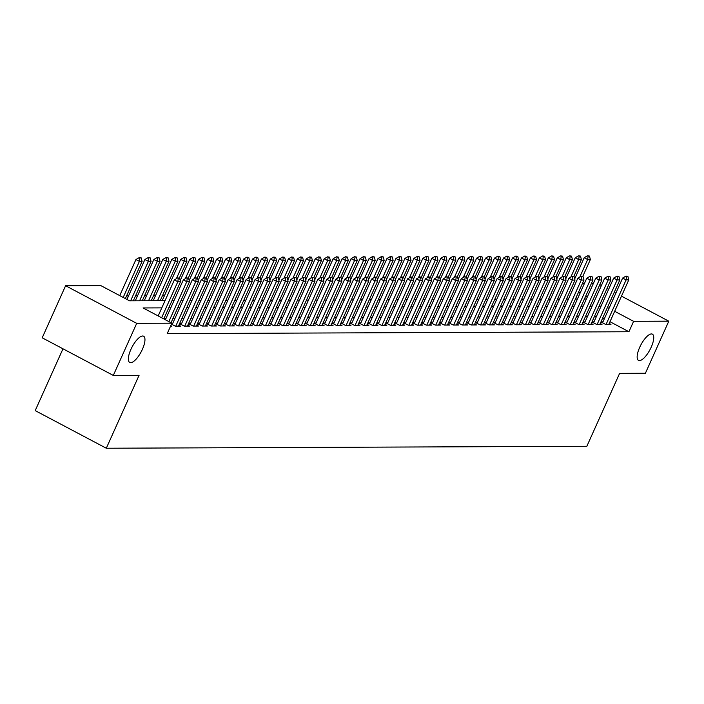 <?xml version="1.0" encoding="UTF-8"?>
<svg xmlns="http://www.w3.org/2000/svg" width="704" height="704" viewBox="0 0 704 704"><rect width="100%" height="100%" fill="white"/><g stroke="black" fill="none" stroke-linecap="round" stroke-linejoin="round"><path stroke-width="1.06" d="M639.707 347.292A14.837 5.148 -62.1 0 1 652.379 334.154A14.837 5.148 -62.1 0 1 651.182 347.248A14.837 5.148 -62.1 0 1 638.502 360.386A14.837 5.148 -62.1 0 1 639.707 347.292M130.918 349.36A14.837 5.148 -62.1 0 1 143.598 336.222A14.837 5.148 -62.1 0 1 142.402 349.316A14.837 5.148 -62.1 0 1 129.721 362.454A14.837 5.148 -62.1 0 1 130.918 349.36M62.982 348.806L35.2 410.617L106.304 448.237L586.846 446.283L619.617 373.366L645.392 373.261L668.8 321.182L633.609 321.323L614.671 311.3M106.304 448.237L139.075 375.32L113.3 375.426L42.196 337.806L65.604 285.727L100.786 285.586L129.615 300.837L165.026 300.687M164.428 295.724L162.439 295.733M155.461 295.759L153.472 295.768M146.494 295.794L144.505 295.803M137.526 295.83L135.546 295.838M128.568 295.865L126.579 295.874M582.358 283.624L584.346 283.615M591.325 283.589L593.314 283.58M600.934 321.948L605.581 324.412L610.966 324.386L609.206 323.453M591.967 321.983L596.614 324.447L601.999 324.421L600.239 323.497M583 322.018L587.655 324.482L593.032 324.456L591.272 323.532M574.042 322.054L578.688 324.518L584.065 324.491L582.305 323.567M565.074 322.098L569.721 324.553L575.098 324.535L573.346 323.602M556.107 322.133L560.754 324.588L566.139 324.57L564.379 323.638M547.14 322.168L551.795 324.623L557.172 324.606L555.412 323.673M538.173 322.203L542.828 324.667L548.205 324.641L546.445 323.708M529.214 322.238L533.861 324.702L539.238 324.676L537.486 323.752M520.247 322.274L524.894 324.738L530.27 324.711L528.519 323.787M511.28 322.309L515.926 324.773L521.312 324.746L519.552 323.822M502.313 322.353L506.968 324.808L512.345 324.79L510.585 323.858M493.346 322.388L498.001 324.843L503.378 324.826L501.618 323.893M484.387 322.423L489.034 324.878L494.41 324.861L492.659 323.928M475.42 322.458L480.066 324.914L485.452 324.896L483.692 323.963M466.453 322.494L471.099 324.958L476.485 324.931L474.725 324.007M457.486 322.529L462.141 324.993L467.518 324.966L465.758 324.042M448.527 322.564L453.174 325.028L458.55 325.002L456.79 324.078M439.56 322.608L444.206 325.063L449.583 325.046L447.832 324.113M430.593 322.643L435.239 325.098L440.625 325.081L438.865 324.148M421.626 322.678L426.281 325.134L431.658 325.116L429.898 324.183M412.658 322.714L417.314 325.169L422.69 325.151L420.93 324.218M403.7 322.749L408.346 325.213L413.723 325.186L411.972 324.254M394.733 322.784L399.379 325.248L404.756 325.222L403.005 324.298M385.766 322.819L390.412 325.283L395.798 325.257L394.038 324.333M376.798 322.863L381.454 325.318L386.83 325.301L385.07 324.368M367.831 322.898L372.486 325.354L377.863 325.336L376.103 324.403M358.873 322.934L363.519 325.389L368.896 325.371L367.145 324.438M349.906 322.969L354.552 325.424L359.929 325.406L358.178 324.474M340.938 323.004L345.585 325.468L350.97 325.442L349.21 324.509M331.971 323.039L336.626 325.503L342.003 325.477L340.243 324.553M323.013 323.074L327.659 325.538L333.036 325.512L331.276 324.588M314.046 323.118L318.692 325.574L324.069 325.556L322.318 324.623M305.078 323.154L309.725 325.609L315.11 325.591L313.35 324.658M296.111 323.189L300.758 325.644L306.143 325.626L304.383 324.694M287.144 323.224L291.799 325.679L297.176 325.662L295.416 324.729M278.186 323.259L282.832 325.723L288.209 325.697L286.458 324.764M269.218 323.294L273.865 325.758L279.242 325.732L277.49 324.808M260.251 323.33L264.898 325.794L270.283 325.767L268.523 324.843M251.284 323.374L255.939 325.829L261.316 325.811L259.556 324.878M242.317 323.409L246.972 325.864L252.349 325.846L250.589 324.914M233.358 323.444L238.005 325.899L243.382 325.882L241.63 324.949M224.391 323.479L229.038 325.934L234.414 325.917L232.663 324.984M215.424 323.514L220.07 325.978L225.456 325.952L223.696 325.019M206.457 323.55L211.112 326.014L216.489 325.987L214.729 325.063M197.498 323.585L202.145 326.049L207.522 326.022L205.762 325.098M188.531 323.62L193.178 326.084L198.554 326.058L196.803 325.134M179.564 323.664L184.21 326.119L189.596 326.102L187.836 325.169M171.468 324.157L175.243 326.154L180.629 326.137L178.869 325.204M170.562 326.172L171.662 326.172L170.773 325.697M161.797 307.877L143.07 307.947L171.899 323.198L167.218 333.617L628.927 331.742L609.99 321.719M604.358 318.745L602.756 317.891M596.411 316.51L594.431 316.51M587.444 316.545L585.464 316.554M578.486 316.58L576.497 316.589M569.518 316.615L567.53 316.624M560.551 316.65L558.562 316.659M551.584 316.686L549.604 316.694M542.626 316.721L540.637 316.73M533.658 316.765L531.67 316.765M524.691 316.8L522.702 316.809M515.724 316.835L513.735 316.844M506.757 316.87L504.777 316.879M497.798 316.906L495.81 316.914M488.831 316.941L486.842 316.95M479.864 316.976L477.875 316.985M470.897 317.02L468.917 317.02M461.93 317.055L459.95 317.064M452.971 317.09L450.982 317.099M444.004 317.126L442.015 317.134M435.037 317.161L433.048 317.17M426.07 317.196L424.09 317.205M417.111 317.231L415.122 317.24M408.144 317.266L406.155 317.275M399.177 317.31L397.188 317.319M390.21 317.346L388.221 317.354M381.242 317.381L379.262 317.39M372.284 317.416L370.295 317.425M363.317 317.451L361.328 317.46M354.35 317.486L352.361 317.495M345.382 317.522L343.402 317.53M336.415 317.566L334.435 317.574M327.457 317.601L325.468 317.61M318.49 317.636L316.501 317.645M309.522 317.671L307.534 317.68M300.555 317.706L298.575 317.715M291.597 317.742L289.608 317.75M282.63 317.777L280.641 317.786M273.662 317.821L271.674 317.821M264.695 317.856L262.706 317.865M255.728 317.891L253.748 317.9M246.77 317.926L244.781 317.935M237.802 317.962L235.814 317.97M228.835 317.997L226.846 318.006M219.868 318.032L217.888 318.041M210.901 318.076L208.921 318.076M201.942 318.111L199.954 318.12M192.975 318.146L190.986 318.155M184.008 318.182L182.019 318.19M175.041 318.217L173.061 318.226M166.074 318.252L164.094 318.261M172.621 323.602L171.714 323.611M181.588 323.567L179.599 323.576M190.555 323.532L188.566 323.541M199.514 323.497L197.534 323.506M208.481 323.462L206.501 323.47M217.448 323.426L215.459 323.435M226.415 323.391L224.426 323.391M235.382 323.347L233.394 323.356M244.341 323.312L242.361 323.321M253.308 323.277L251.319 323.286M262.275 323.242L260.286 323.25M271.242 323.206L269.254 323.215M280.21 323.171L278.221 323.18M289.168 323.136L287.188 323.145M298.135 323.092L296.146 323.101M307.102 323.057L305.114 323.066M316.07 323.022L314.081 323.03M325.028 322.986L323.048 322.995M333.995 322.951L332.015 322.96M342.962 322.916L340.974 322.925M351.93 322.881L349.941 322.89M360.897 322.837L358.908 322.846M369.855 322.802L367.875 322.81M378.822 322.766L376.834 322.775M387.79 322.731L385.801 322.74M396.757 322.696L394.768 322.705M405.724 322.661L403.735 322.67M414.682 322.626L412.702 322.634M423.65 322.59L421.661 322.59M432.617 322.546L430.628 322.555M441.584 322.511L439.595 322.52M450.551 322.476L448.562 322.485M459.51 322.441L457.53 322.45M468.477 322.406L466.488 322.414M477.444 322.37L475.455 322.379M486.411 322.335L484.422 322.335M495.37 322.291L493.39 322.3M504.337 322.256L502.357 322.265M513.304 322.221L511.315 322.23M522.271 322.186L520.282 322.194M531.238 322.15L529.25 322.159M540.197 322.115L538.217 322.124M549.164 322.08L547.175 322.08M558.131 322.036L556.142 322.045M567.098 322.001L565.11 322.01M576.066 321.966L574.077 321.974M585.024 321.93L583.044 321.939M593.991 321.895L592.002 321.904M602.958 321.86L600.97 321.869M113.3 375.426L136.708 323.347L65.604 285.727M599.79 284.671L601.392 285.525M607.015 288.499L608.617 289.344M614.249 292.318L615.85 293.172M621.482 296.146L668.8 321.182M628.927 331.742L633.609 321.323M171.899 323.198L136.708 323.347M601.093 306.09L599.113 306.099M592.126 306.126L590.146 306.134M583.167 306.161L581.178 306.17M574.2 306.196L572.211 306.205M565.233 306.231L563.244 306.24M556.266 306.275L554.286 306.275M547.307 306.31L545.318 306.319M538.34 306.346L536.351 306.354M529.373 306.381L527.384 306.39M520.406 306.416L518.417 306.425M511.438 306.451L509.458 306.46M502.48 306.486L500.491 306.495M493.513 306.53L491.524 306.53M484.546 306.566L482.557 306.574M475.578 306.601L473.598 306.61M466.611 306.636L464.631 306.645M457.653 306.671L455.664 306.68M448.686 306.706L446.697 306.715M439.718 306.742L437.73 306.75M430.751 306.786L428.771 306.786M421.793 306.821L419.804 306.83M412.826 306.856L410.837 306.865M403.858 306.891L401.87 306.9M394.891 306.926L392.902 306.935M385.924 306.962L383.944 306.97M376.966 306.997L374.977 307.006M367.998 307.032L366.01 307.041M359.031 307.076L357.042 307.085M350.064 307.111L348.084 307.12M341.097 307.146L339.117 307.155M332.138 307.182L330.15 307.19M323.171 307.217L321.182 307.226M314.204 307.252L312.215 307.261M305.237 307.287L303.257 307.296M296.27 307.331L294.29 307.34M287.311 307.366L285.322 307.375M278.344 307.402L276.355 307.41M269.377 307.437L267.388 307.446M260.41 307.472L258.43 307.481M251.451 307.507L249.462 307.516M242.484 307.542L240.495 307.551M233.517 307.586L231.528 307.595M224.55 307.622L222.561 307.63M215.582 307.657L213.602 307.666M206.624 307.692L204.635 307.701M197.657 307.727L195.668 307.736M188.69 307.762L186.701 307.771M179.722 307.798L177.742 307.806M170.755 307.842L168.775 307.842M609.039 308.326L607.438 307.481M587.347 296.85L585.746 296.006M580.122 293.022L578.521 292.178M172.005 300.661L173.985 300.652M180.963 300.626L182.952 300.617M189.93 300.59L191.919 300.582M198.898 300.555L200.886 300.546M207.865 300.52L209.854 300.511M216.832 300.476L218.812 300.467M225.79 300.441L227.779 300.432M234.758 300.406L236.746 300.397M243.725 300.37L245.714 300.362M252.692 300.335L254.672 300.326M261.659 300.3L263.639 300.291M270.618 300.265L272.606 300.256M279.585 300.221L281.574 300.212M288.552 300.186L290.541 300.177M297.519 300.15L299.499 300.142M306.478 300.115L308.466 300.106M315.445 300.08L317.434 300.071M324.412 300.045L326.401 300.036M333.379 300.01L335.368 300.001M342.346 299.966L344.326 299.966M351.305 299.93L353.294 299.922M360.272 299.895L362.261 299.886M369.239 299.86L371.228 299.851M378.206 299.825L380.186 299.816M387.174 299.79L389.154 299.781M396.132 299.754L398.121 299.746M405.099 299.71L407.088 299.71M414.066 299.675L416.055 299.666M423.034 299.64L425.014 299.631M431.992 299.605L433.981 299.596M440.959 299.57L442.948 299.561M449.926 299.534L451.915 299.526M458.894 299.499L460.882 299.49M467.861 299.455L469.841 299.455M476.819 299.42L478.808 299.411M485.786 299.385L487.775 299.376M494.754 299.35L496.742 299.341M503.721 299.314L505.701 299.306M512.688 299.279L514.668 299.27M521.646 299.244L523.635 299.235M530.614 299.2L532.602 299.2M539.581 299.165L541.57 299.156M548.548 299.13L550.528 299.121M557.515 299.094L559.495 299.086M566.474 299.059L568.462 299.05M575.441 299.024L577.43 299.015M584.408 298.989L586.397 298.98M179.634 278.221L177.707 277.922L179.634 278.221L180.523 281.688L163.794 318.912M161.63 317.768L177.839 281.706L174.381 279.875L177.707 277.922M158.171 315.938L174.381 279.875M180.523 281.688L177.839 281.706L178.288 278.23M125.365 298.584L142.094 261.36L139.401 261.369L123.191 297.431M139.85 257.893L141.196 257.893L139.278 257.594L139.85 257.893L139.401 261.369L135.942 259.538L119.733 295.61M142.094 261.36L141.196 257.893M139.278 257.594L135.942 259.538M188.593 278.186L186.674 277.886L188.593 278.186L189.49 281.653L171.028 322.74M168.863 321.596L186.806 281.662L183.348 279.84L186.674 277.886M165.396 319.766L183.348 279.84M189.49 281.653L186.806 281.662L187.255 278.194M197.56 278.15L195.642 277.851L197.56 278.15L198.458 281.618L178.446 326.146M175.762 326.154L195.765 281.626L192.306 279.796L195.642 277.851M172.198 324.544L192.306 279.796M198.458 281.618L195.765 281.626L196.214 278.159M206.527 278.115L204.609 277.816L206.527 278.115L207.425 281.582L187.414 326.11M184.721 326.119L204.732 281.591L201.274 279.761L204.609 277.816M181.166 324.509L201.274 279.761M207.425 281.582L204.732 281.591L205.181 278.115M215.494 278.08L213.567 277.781L215.494 278.08L216.392 281.547L196.381 326.066M193.688 326.084L213.699 281.556L210.241 279.726L213.567 277.781M190.133 324.474L210.241 279.726M216.392 281.547L213.699 281.556L214.148 278.08M133.302 300.819L151.061 261.325L148.368 261.334L130.618 300.828M148.817 257.858L150.163 257.858L148.236 257.558L148.817 257.858L148.368 261.334L144.91 259.503L126.966 299.429M151.061 261.325L150.163 257.858M148.236 257.558L144.91 259.503M142.27 300.784L160.019 261.29L157.335 261.298L139.586 300.793M157.784 257.822L159.122 257.814L157.203 257.514L157.784 257.822L157.335 261.298L153.877 259.468L135.291 300.81M160.019 261.29L159.122 257.814M157.203 257.514L153.877 259.468M151.237 300.749L168.986 261.246L166.294 261.263L148.544 300.758M166.742 257.787L168.089 257.778L166.17 257.479L166.742 257.787L166.294 261.263L162.835 259.433L144.258 300.775M168.986 261.246L168.089 257.778M166.17 257.479L162.835 259.433M160.204 300.714L177.954 261.21L175.261 261.219L157.511 300.722M175.71 257.752L177.056 257.743L175.138 257.444L175.71 257.752L175.261 261.219L171.802 259.398L153.226 300.74M177.954 261.21L177.056 257.743M175.138 257.444L171.802 259.398M224.462 278.045L222.534 277.746L224.462 278.045L225.35 281.512L205.348 326.031M202.655 326.049L222.666 281.521L219.208 279.69L222.534 277.746M199.1 324.438L219.208 279.69M225.35 281.512L222.666 281.521L223.115 278.045M179.326 278.062L186.921 261.175L184.228 261.184L176.352 278.722M184.677 257.717L186.023 257.708L184.096 257.409L184.677 257.717L184.228 261.184L180.77 259.354L162.184 300.705M186.921 261.175L186.023 257.708M184.096 257.409L180.77 259.354M233.42 278.001L231.502 277.702L233.42 278.001L234.318 281.477L214.306 325.996M211.622 326.005L231.634 281.486L228.166 279.655L231.502 277.702M208.058 324.394L228.166 279.655M234.318 281.477L231.634 281.486L232.074 278.01M188.294 278.027L195.879 261.14L193.195 261.149L185.31 278.687M193.644 257.673L194.99 257.673L193.063 257.374L193.644 257.673L193.195 261.149L189.737 259.318L180.215 280.491M195.879 261.14L194.99 257.673M193.063 257.374L189.737 259.318M242.387 277.966L240.469 277.666L242.387 277.966L243.285 281.433L223.274 325.961M220.581 325.97L240.592 281.45L237.134 279.62L240.469 277.666M217.026 324.359L237.134 279.62M243.285 281.433L240.592 281.45L241.041 277.974M197.261 277.992L204.846 261.105L202.162 261.114L194.278 278.643M202.611 257.638L203.949 257.638L202.03 257.338L202.611 257.638L202.162 261.114L198.704 259.283L189.182 280.456M204.846 261.105L203.949 257.638M202.03 257.338L198.704 259.283M251.354 277.93L249.436 277.631L251.354 277.93L252.252 281.398L232.241 325.926M229.548 325.934L249.559 281.406L246.101 279.585L249.436 277.631M225.993 324.324L246.101 279.585M252.252 281.398L249.559 281.406L250.008 277.939M206.228 277.957L213.814 261.07L211.121 261.078L203.245 278.608M211.57 257.602L212.916 257.602L210.998 257.303L211.57 257.602L211.121 261.078L207.662 259.248L198.15 280.421M213.814 261.07L212.916 257.602M210.998 257.303L207.662 259.248M260.322 277.895L258.394 277.596L260.322 277.895L261.219 281.362L241.208 325.89M238.515 325.899L258.526 281.371L255.068 279.541L258.394 277.596M234.96 324.289L255.068 279.541M261.219 281.362L258.526 281.371L258.975 277.904M215.186 277.922L222.781 261.034L220.088 261.043L212.212 278.573M220.537 257.567L221.883 257.558L219.965 257.259L220.537 257.567L220.088 261.043L216.63 259.213L207.117 280.386M222.781 261.034L221.883 257.558M219.965 257.259L216.63 259.213M269.28 277.86L267.362 277.561L269.28 277.86L270.178 281.327L250.166 325.855M247.482 325.864L267.494 281.336L264.035 279.506L267.362 277.561M243.918 324.254L264.035 279.506M270.178 281.327L267.494 281.336L267.942 277.86M224.154 277.878L231.748 260.99L229.055 261.008L221.179 278.538M229.504 257.532L230.85 257.523L228.923 257.224L229.504 257.532L229.055 261.008L225.597 259.178L216.075 280.35M231.748 260.99L230.85 257.523M228.923 257.224L225.597 259.178M278.247 277.825L276.329 277.526L278.247 277.825L279.145 281.292L259.134 325.82M256.45 325.829L276.461 281.301L272.994 279.47L276.329 277.526M252.886 324.218L272.994 279.47M279.145 281.292L276.461 281.301L276.901 277.825M233.121 277.842L240.706 260.955L238.022 260.973L230.138 278.502M238.471 257.497L239.818 257.488L237.89 257.189L238.471 257.497L238.022 260.973L234.564 259.142L225.042 280.315M240.706 260.955L239.818 257.488M237.89 257.189L234.564 259.142M287.214 277.79L285.296 277.49L287.214 277.79L288.112 281.257L268.101 325.776M265.408 325.794L285.419 281.266L281.961 279.435L285.296 277.49M261.853 324.183L281.961 279.435M288.112 281.257L285.419 281.266L285.868 277.79M242.088 277.807L249.674 260.92L246.99 260.929L239.105 278.467M247.43 257.462L248.776 257.453L246.858 257.154L247.43 257.462L246.99 260.929L243.522 259.098L234.01 280.28M249.674 260.92L248.776 257.453M246.858 257.154L243.522 259.098M251.055 277.772L258.641 260.885L255.948 260.894L248.072 278.432M256.397 257.426L257.743 257.418L255.825 257.118L256.397 257.426L255.948 260.894L252.49 259.063L242.977 280.236M258.641 260.885L257.743 257.418M255.825 257.118L252.49 259.063M260.014 277.737L267.608 260.85L264.915 260.858L257.039 278.388M265.364 257.382L266.71 257.382L264.792 257.083L265.364 257.382L264.915 260.858L261.457 259.028L251.944 280.201M267.608 260.85L266.71 257.382M264.792 257.083L261.457 259.028M296.182 277.746L294.254 277.446L296.182 277.746L297.079 281.222L277.068 325.741M274.375 325.75L294.386 281.23L290.928 279.4L294.254 277.446M270.82 324.148L290.928 279.4M297.079 281.222L294.386 281.23L294.835 277.754M305.149 277.71L303.222 277.411L305.149 277.71L306.046 281.178L286.035 325.706M283.342 325.714L303.354 281.195L299.895 279.365L303.222 277.411M279.787 324.104L299.895 279.365M306.046 281.178L303.354 281.195L303.802 277.719M314.107 277.675L312.189 277.376L314.107 277.675L315.005 281.142L294.994 325.67M292.31 325.679L312.321 281.16L308.862 279.33L312.189 277.376M288.746 324.069L308.862 279.33M315.005 281.142L312.321 281.16L312.77 277.684M268.981 277.702L276.575 260.814L273.882 260.823L266.006 278.353M274.331 257.347L275.678 257.347L273.75 257.048L274.331 257.347L273.882 260.823L270.424 258.993L260.902 280.166M276.575 260.814L275.678 257.347M273.75 257.048L270.424 258.993M323.074 277.64L321.156 277.341L323.074 277.64L323.972 281.107L303.961 325.635M301.277 325.644L321.279 281.116L317.821 279.286L321.156 277.341M297.713 324.034L317.821 279.286M323.972 281.107L321.279 281.116L321.728 277.649M277.948 277.666L285.534 260.779L282.85 260.788L274.965 278.318M283.298 257.312L284.636 257.303L282.718 257.004L283.298 257.312L282.85 260.788L279.391 258.958L269.87 280.13M285.534 260.779L284.636 257.303M282.718 257.004L279.391 258.958M332.042 277.605L330.123 277.306L332.042 277.605L332.939 281.072L312.928 325.6M310.235 325.609L330.246 281.081L326.788 279.25L330.123 277.306M306.68 323.998L326.788 279.25M332.939 281.072L330.246 281.081L330.695 277.614M286.915 277.622L294.501 260.735L291.808 260.753L283.932 278.282M292.257 257.277L293.603 257.268L291.685 256.969L292.257 257.277L291.808 260.753L288.35 258.922L278.837 280.095M294.501 260.735L293.603 257.268M291.685 256.969L288.35 258.922M341.009 277.57L339.082 277.27L341.009 277.57L341.906 281.037L321.895 325.565M319.202 325.574L339.214 281.046L335.755 279.215L339.082 277.27M315.647 323.963L335.755 279.215M341.906 281.037L339.214 281.046L339.662 277.57M295.874 277.587L303.468 260.7L300.775 260.718L292.899 278.247M301.224 257.242L302.57 257.233L300.652 256.934L301.224 257.242L300.775 260.718L297.317 258.887L287.804 280.06M303.468 260.7L302.57 257.233M300.652 256.934L297.317 258.887M349.976 277.534L348.049 277.235L349.976 277.534L350.865 281.002L330.862 325.521M328.17 325.538L348.181 281.01L344.722 279.18L348.049 277.235M324.614 323.928L344.722 279.18M350.865 281.002L348.181 281.01L348.63 277.534M304.841 277.552L312.435 260.665L309.742 260.674L301.866 278.212M310.191 257.206L311.538 257.198L309.61 256.898L310.191 257.206L309.742 260.674L306.284 258.843L296.771 280.025M312.435 260.665L311.538 257.198M309.61 256.898L306.284 258.843M358.934 277.49L357.016 277.191L358.934 277.49L359.832 280.966L339.821 325.486M337.137 325.494L357.148 280.975L353.681 279.145L357.016 277.191M333.573 323.893L353.681 279.145M359.832 280.966L357.148 280.975L357.597 277.499M313.808 277.517L321.394 260.63L318.71 260.638L310.825 278.177M319.158 257.171L320.505 257.162L318.578 256.863L319.158 257.171L318.71 260.638L315.251 258.808L305.73 279.981M321.394 260.63L320.505 257.162M318.578 256.863L315.251 258.808M367.902 277.455L365.983 277.156L367.902 277.455L368.799 280.922L348.788 325.45M346.095 325.459L366.106 280.94L362.648 279.11L365.983 277.156M342.54 323.849L362.648 279.11M368.799 280.922L366.106 280.94L366.555 277.464M322.775 277.482L330.361 260.594L327.677 260.603L319.792 278.133M328.126 257.127L329.463 257.127L327.545 256.828L328.126 257.127L327.677 260.603L324.218 258.773L314.697 279.946M330.361 260.594L329.463 257.127M327.545 256.828L324.218 258.773M376.869 277.42L374.95 277.121L376.869 277.42L377.766 280.887L357.755 325.415M355.062 325.424L375.074 280.905L371.615 279.074L374.95 277.121M351.507 323.814L371.615 279.074M377.766 280.887L375.074 280.905L375.522 277.429M331.742 277.446L339.328 260.559L336.635 260.568L328.759 278.098M337.084 257.092L338.43 257.092L336.512 256.793L337.084 257.092L336.635 260.568L333.177 258.738L323.664 279.91M339.328 260.559L338.43 257.092M336.512 256.793L333.177 258.738M385.836 277.385L383.909 277.086L385.836 277.385L386.734 280.852L366.722 325.38M364.03 325.389L384.041 280.861L380.582 279.03L383.909 277.086M360.474 323.778L380.582 279.03M386.734 280.852L384.041 280.861L384.49 277.394M394.794 277.35L392.876 277.05L394.794 277.35L395.692 280.817L375.681 325.345M372.997 325.354L393.008 280.826L389.55 278.995L392.876 277.05M369.433 323.743L389.55 278.995M395.692 280.817L393.008 280.826L393.457 277.358M403.762 277.314L401.843 277.015L403.762 277.314L404.659 280.782L384.648 325.31M381.964 325.318L401.975 280.79L398.508 278.96L401.843 277.015M378.4 323.708L398.508 278.96M404.659 280.782L401.975 280.79L402.415 277.314M340.701 277.411L348.295 260.524L345.602 260.533L337.726 278.062M346.051 257.057L347.398 257.048L345.479 256.749L346.051 257.057L345.602 260.533L342.144 258.702L332.631 279.875M348.295 260.524L347.398 257.048M345.479 256.749L342.144 258.702M349.668 277.367L357.262 260.48L354.57 260.498L346.694 278.027M355.018 257.022L356.365 257.013L354.438 256.714L355.018 257.022L354.57 260.498L351.111 258.667L341.598 279.84M357.262 260.48L356.365 257.013M354.438 256.714L351.111 258.667M358.635 277.332L366.221 260.445L363.537 260.462L355.652 277.992M363.986 256.986L365.332 256.978L363.405 256.678L363.986 256.986L363.537 260.462L360.078 258.632L350.557 279.805M366.221 260.445L365.332 256.978M363.405 256.678L360.078 258.632M412.729 277.279L410.81 276.98L412.729 277.279L413.626 280.746L393.615 325.266M390.922 325.283L410.934 280.755L407.475 278.925L410.81 276.98M387.367 323.673L407.475 278.925M413.626 280.746L410.934 280.755L411.382 277.279M367.602 277.297L375.188 260.41L372.504 260.418L364.619 277.957M372.944 256.951L374.29 256.942L372.372 256.643L372.944 256.951L372.504 260.418L369.037 258.588L359.524 279.77M375.188 260.41L374.29 256.942M372.372 256.643L369.037 258.588M421.696 277.244L419.778 276.936L421.696 277.244L422.594 280.711L402.582 325.23M399.89 325.248L419.901 280.72L416.442 278.89L419.778 276.936M396.334 323.638L416.442 278.89M422.594 280.711L419.901 280.72L420.35 277.244M376.57 277.262L384.155 260.374L381.462 260.383L373.586 277.922M381.911 256.916L383.258 256.907L381.339 256.608L381.911 256.916L381.462 260.383L378.004 258.553L368.491 279.734M384.155 260.374L383.258 256.907M381.339 256.608L378.004 258.553M430.663 277.2L428.736 276.901L430.663 277.2L431.561 280.667L411.55 325.195M408.857 325.204L428.868 280.685L425.41 278.854L428.736 276.901M405.302 323.594L425.41 278.854M431.561 280.667L428.868 280.685L429.317 277.209M385.528 277.226L393.122 260.339L390.43 260.348L382.554 277.878M390.878 256.872L392.225 256.872L390.306 256.573L390.878 256.872L390.43 260.348L386.971 258.518L377.458 279.69M393.122 260.339L392.225 256.872M390.306 256.573L386.971 258.518M439.622 277.165L437.703 276.866L439.622 277.165L440.519 280.632L420.508 325.16M417.824 325.169L437.835 280.65L434.377 278.819L437.703 276.866M414.26 323.558L434.377 278.819M440.519 280.632L437.835 280.65L438.284 277.174M394.495 277.191L402.09 260.304L399.397 260.313L391.521 277.842M399.846 256.837L401.192 256.837L399.265 256.538L399.846 256.837L399.397 260.313L395.938 258.482L386.417 279.655M402.09 260.304L401.192 256.837M399.265 256.538L395.938 258.482M448.589 277.13L446.67 276.83L448.589 277.13L449.486 280.597L429.475 325.125M426.791 325.134L446.794 280.606L443.335 278.775L446.67 276.83M423.227 323.523L443.335 278.775M449.486 280.597L446.794 280.606L447.242 277.138M457.556 277.094L455.638 276.795L457.556 277.094L458.454 280.562L438.442 325.09M435.75 325.098L455.761 280.57L452.302 278.74L455.638 276.795M432.194 323.488L452.302 278.74M458.454 280.562L455.761 280.57L456.21 277.103M466.523 277.059L464.596 276.76L466.523 277.059L467.421 280.526L447.41 325.054M444.717 325.063L464.728 280.535L461.27 278.705L464.596 276.76M441.162 323.453L461.27 278.705M467.421 280.526L464.728 280.535L465.177 277.059M403.462 277.156L411.048 260.269L408.364 260.278L400.479 277.807M408.813 256.802L410.15 256.802L408.232 256.494L408.813 256.802L408.364 260.278L404.906 258.447L395.384 279.62M411.048 260.269L410.15 256.802M408.232 256.494L404.906 258.447M412.43 277.112L420.015 260.225L417.331 260.242L409.446 277.772M417.771 256.766L419.118 256.758L417.199 256.458L417.771 256.766L417.331 260.242L413.864 258.412L404.351 279.585M420.015 260.225L419.118 256.758M417.199 256.458L413.864 258.412M421.388 277.077L428.982 260.19L426.29 260.207L418.414 277.737M426.738 256.731L428.085 256.722L426.166 256.423L426.738 256.731L426.29 260.207L422.831 258.377L413.318 279.55M428.982 260.19L428.085 256.722M426.166 256.423L422.831 258.377M475.49 277.024L473.563 276.725L475.49 277.024L476.379 280.491L456.377 325.01M453.684 325.028L473.695 280.5L470.237 278.67L473.563 276.725M450.129 323.418L470.237 278.67M476.379 280.491L473.695 280.5L474.144 277.024M430.355 277.042L437.95 260.154L435.257 260.163L427.381 277.702M435.706 256.696L437.052 256.687L435.125 256.388L435.706 256.696L435.257 260.163L431.798 258.333L422.286 279.514M437.95 260.154L437.052 256.687M435.125 256.388L431.798 258.333M484.449 276.989L482.53 276.681L484.449 276.989L485.346 280.456L465.335 324.975M462.651 324.993L482.662 280.465L479.204 278.634L482.53 276.681M459.087 323.382L479.204 278.634M485.346 280.456L482.662 280.465L483.111 276.989M439.322 277.006L446.908 260.119L444.224 260.128L436.339 277.666M444.673 256.661L446.019 256.652L444.092 256.353L444.673 256.661L444.224 260.128L440.766 258.298L431.244 279.479M446.908 260.119L446.019 256.652M444.092 256.353L440.766 258.298M493.416 276.945L491.498 276.646L493.416 276.945L494.314 280.412L474.302 324.94M471.61 324.949L491.621 280.43L488.162 278.599L491.498 276.646M468.054 323.338L488.162 278.599M494.314 280.412L491.621 280.43L492.07 276.954M448.29 276.971L455.875 260.084L453.191 260.093L445.306 277.622M453.64 256.617L454.978 256.617L453.059 256.318L453.64 256.617L453.191 260.093L449.733 258.262L440.211 279.435M455.875 260.084L454.978 256.617M453.059 256.318L449.733 258.262M502.383 276.91L500.465 276.61L502.383 276.91L503.281 280.377L483.27 324.905M480.577 324.914L500.588 280.394L497.13 278.564L500.465 276.61M477.022 323.303L497.13 278.564M503.281 280.377L500.588 280.394L501.037 276.918M457.257 276.936L464.842 260.049L462.15 260.058L454.274 277.587M462.598 256.582L463.945 256.582L462.026 256.282L462.598 256.582L462.15 260.058L458.691 258.227L449.178 279.4M464.842 260.049L463.945 256.582M462.026 256.282L458.691 258.227M511.35 276.874L509.423 276.575L511.35 276.874L512.248 280.342L492.237 324.87M489.544 324.878L509.555 280.35L506.097 278.52L509.423 276.575M485.989 323.268L506.097 278.52M512.248 280.342L509.555 280.35L510.004 276.883M466.215 276.901L473.81 260.014L471.117 260.022L463.241 277.552M471.566 256.546L472.912 256.546L470.994 256.247L471.566 256.546L471.117 260.022L467.658 258.192L458.146 279.365M473.81 260.014L472.912 256.546M470.994 256.247L467.658 258.192M520.318 276.839L518.39 276.54L520.318 276.839L521.206 280.306L501.195 324.834M498.511 324.843L518.522 280.315L515.064 278.485L518.39 276.54M494.956 323.233L515.064 278.485M521.206 280.306L518.522 280.315L518.971 276.848M475.182 276.857L482.777 259.97L480.084 259.987L472.208 277.517M480.533 256.511L481.879 256.502L479.952 256.203L480.533 256.511L480.084 259.987L476.626 258.157L467.113 279.33M482.777 259.97L481.879 256.502M479.952 256.203L476.626 258.157M529.276 276.804L527.358 276.505L529.276 276.804L530.174 280.271L510.162 324.799M507.478 324.808L527.49 280.28L524.022 278.45L527.358 276.505M503.914 323.198L524.022 278.45M530.174 280.271L527.49 280.28L527.93 276.804M484.15 276.822L491.735 259.934L489.051 259.952L481.166 277.482M489.5 256.476L490.846 256.467L488.919 256.168L489.5 256.476L489.051 259.952L485.593 258.122L476.071 279.294M491.735 259.934L490.846 256.467M488.919 256.168L485.593 258.122M538.243 276.769L536.325 276.47L538.243 276.769L539.141 280.236L519.13 324.755M516.437 324.773L536.448 280.245L532.99 278.414L536.325 276.47M512.882 323.162L532.99 278.414M539.141 280.236L536.448 280.245L536.897 276.769M493.117 276.786L500.702 259.899L498.018 259.908L490.134 277.446M498.467 256.441L499.805 256.432L497.886 256.133L498.467 256.441L498.018 259.908L494.551 258.086L485.038 279.259M500.702 259.899L499.805 256.432M497.886 256.133L494.551 258.086M547.21 276.734L545.292 276.434L547.21 276.734L548.108 280.201L528.097 324.72M525.404 324.738L545.415 280.21L541.957 278.379L545.292 276.434M521.849 323.127L541.957 278.379M548.108 280.201L545.415 280.21L545.864 276.734M502.084 276.751L509.67 259.864L506.977 259.873L499.101 277.411M507.426 256.406L508.772 256.397L506.854 256.098L507.426 256.406L506.977 259.873L503.518 258.042L494.006 279.224M509.67 259.864L508.772 256.397M506.854 256.098L503.518 258.042M556.178 276.69L554.25 276.39L556.178 276.69L557.075 280.166L537.064 324.685M534.371 324.694L554.382 280.174L550.924 278.344L554.25 276.39M530.816 323.083L550.924 278.344M557.075 280.166L554.382 280.174L554.831 276.698M511.042 276.716L518.637 259.829L515.944 259.838L508.068 277.376M516.393 256.362L517.739 256.362L515.821 256.062L516.393 256.362L515.944 259.838L512.486 258.007L502.973 279.18M518.637 259.829L517.739 256.362M515.821 256.062L512.486 258.007M565.136 276.654L563.218 276.355L565.136 276.654L566.034 280.122L546.022 324.65M543.338 324.658L563.35 280.139L559.891 278.309L563.218 276.355M539.774 323.048L559.891 278.309M566.034 280.122L563.35 280.139L563.798 276.663M520.01 276.681L527.604 259.794L524.911 259.802L517.035 277.332M525.36 256.326L526.706 256.326L524.779 256.027L525.36 256.326L524.911 259.802L521.453 257.972L511.931 279.145M527.604 259.794L526.706 256.326M524.779 256.027L521.453 257.972M574.103 276.619L572.185 276.32L574.103 276.619L575.001 280.086L554.99 324.614M552.306 324.623L572.308 280.095L568.85 278.274L572.185 276.32M548.742 323.013L568.85 278.274M575.001 280.086L572.308 280.095L572.757 276.628M528.977 276.646L536.562 259.758L533.878 259.767L525.994 277.297M534.327 256.291L535.665 256.291L533.746 255.992L534.327 256.291L533.878 259.767L530.42 257.937L520.898 279.11M536.562 259.758L535.665 256.291M533.746 255.992L530.42 257.937M583.07 276.584L581.152 276.285L583.07 276.584L583.968 280.051L563.957 324.579M561.264 324.588L581.275 280.06L577.817 278.23L581.152 276.285M557.709 322.978L577.817 278.23M583.968 280.051L581.275 280.06L581.724 276.593M537.944 276.61L545.53 259.723L542.846 259.732L534.961 277.262M543.286 256.256L544.632 256.247L542.714 255.948L543.286 256.256L542.846 259.732L539.378 257.902L529.866 279.074M545.53 259.723L544.632 256.247M542.714 255.948L539.378 257.902M592.038 276.549L590.11 276.25L592.038 276.549L592.935 280.016L572.924 324.544M570.231 324.553L590.242 280.025L586.784 278.194L590.11 276.25M566.676 322.942L586.784 278.194M592.935 280.016L590.242 280.025L590.691 276.549M546.911 276.566L554.497 259.679L551.804 259.697L543.928 277.226M552.253 256.221L553.599 256.212L551.681 255.913L552.253 256.221L551.804 259.697L548.346 257.866L538.833 279.039M554.497 259.679L553.599 256.212M551.681 255.913L548.346 257.866M601.005 276.514L599.078 276.214L601.005 276.514L601.894 279.981L581.891 324.5M579.198 324.518L599.21 279.99L595.751 278.159L599.078 276.214M575.643 322.907L595.751 278.159M601.894 279.981L599.21 279.99L599.658 276.514M555.87 276.531L563.464 259.644L560.771 259.653L552.895 277.191M561.22 256.186L562.566 256.177L560.648 255.878L561.22 256.186L560.771 259.653L557.313 257.831L547.8 279.004M563.464 259.644L562.566 256.177M560.648 255.878L557.313 257.831M609.963 276.478L608.045 276.179L609.963 276.478L610.861 279.946L590.85 324.465M588.166 324.482L608.177 279.954L604.718 278.124L608.045 276.179M584.602 322.872L604.718 278.124M610.861 279.946L608.177 279.954L608.626 276.478M564.837 276.496L572.431 259.609L569.738 259.618L561.854 277.156M570.187 256.15L571.534 256.142L569.606 255.842L570.187 256.15L569.738 259.618L566.28 257.787L556.758 278.969M572.431 259.609L571.534 256.142M569.606 255.842L566.28 257.787M618.93 276.434L617.012 276.135L618.93 276.434L619.828 279.91L599.817 324.43M597.133 324.438L617.135 279.919L613.677 278.089L617.012 276.135M593.569 322.828L613.677 278.089M619.828 279.91L617.135 279.919L617.584 276.443M573.804 276.461L581.39 259.574L578.706 259.582L570.821 277.121M579.154 256.106L580.492 256.106L578.574 255.807L579.154 256.106L578.706 259.582L575.247 257.752L565.726 278.925M581.39 259.574L580.492 256.106M578.574 255.807L575.247 257.752M627.898 276.399L625.979 276.1L627.898 276.399L628.795 279.866L608.784 324.394M606.091 324.403L626.102 279.884L622.644 278.054L625.979 276.1M602.536 322.793L622.644 278.054M628.795 279.866L626.102 279.884L626.551 276.408M582.771 276.426L590.357 259.538L587.664 259.547L579.788 277.077M588.113 256.071L589.459 256.071L587.541 255.772L588.113 256.071L587.664 259.547L584.206 257.717L574.693 278.89M590.357 259.538L589.459 256.071M587.541 255.772L584.206 257.717"/></g></svg>
